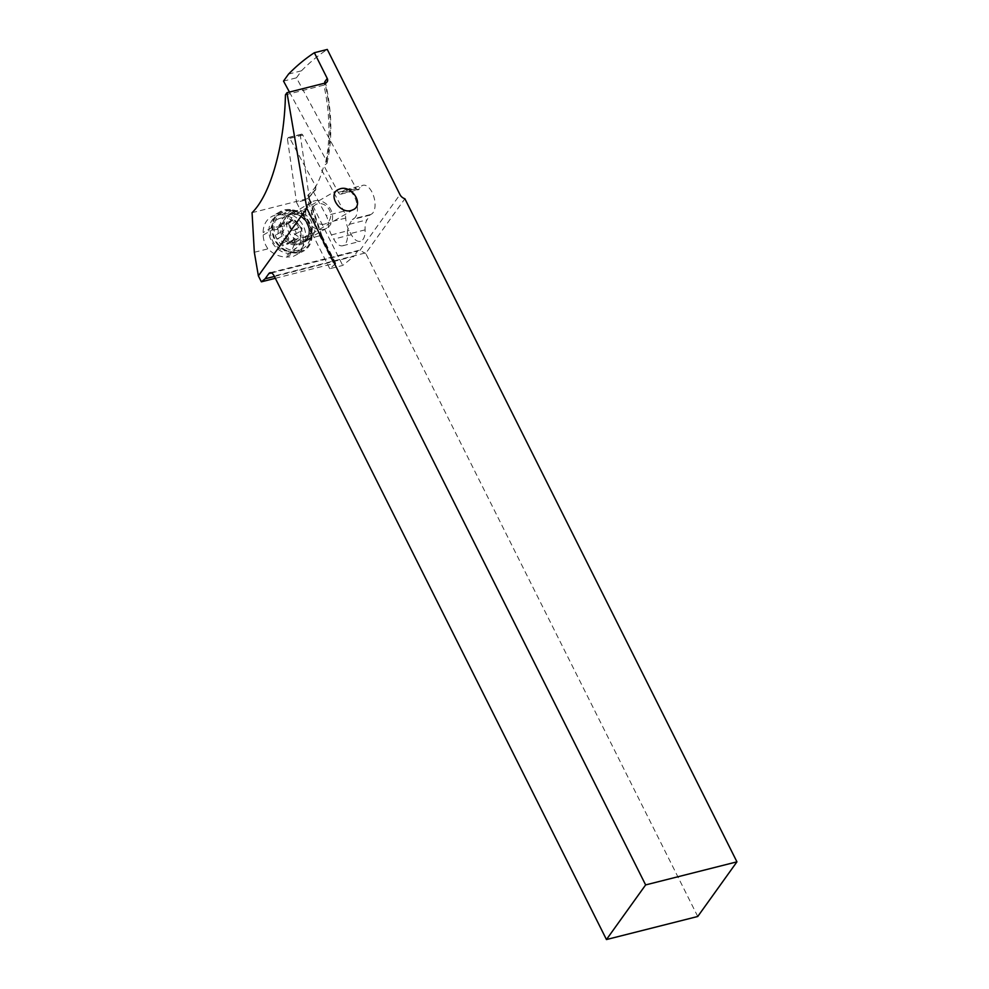 <?xml version="1.0" encoding="UTF-8"?>
<svg xmlns="http://www.w3.org/2000/svg" width="989" height="989" viewBox="0 0 989 989"><rect width="100%" height="100%" fill="white"/><g stroke="black" fill="none" stroke-linecap="round" stroke-linejoin="round"><path stroke-width="0.74" stroke-dasharray="4.95 3.71" d="M697.752 916.482L365.707 253.382L404.884 198.752M270.009 272.754L358.809 250.316A6.898 3.523 -104.2 0 1 359.947 250.39L364.916 253.073A6.898 5.452 35.6 0 0 365.707 253.382M274.398 276.463L353.889 256.374L342.713 265.448L329.77 268.711L335.79 263.507L333.627 263.569L319.694 235.765L307.332 198.702L252.059 212.672M275.325 278.305L333.627 263.569M329.77 268.711L296.527 202.325L309.458 199.049L342.713 265.448M309.458 199.049L300.384 135.666L287.44 138.93L296.527 202.325M321.919 235.79L321.512 236.532L307.752 195.303A113.859 58.153 -104.2 0 0 315.751 186.377L289.826 138.349A2.151 1.1 -104.2 0 0 288.578 137.434A2.151 1.1 -104.2 0 0 288.158 137.768L287.44 138.93M300.384 135.666L301.101 134.492A2.151 1.1 75.8 0 1 301.521 134.158A2.151 1.1 75.8 0 1 302.77 135.085L343.851 211.176A8.629 4.401 75.8 0 1 345.717 218.062A15.527 7.924 -104.2 0 0 349.068 230.449L351.342 234.665A15.527 7.924 -104.2 0 0 360.355 241.304A15.527 7.924 -104.2 0 0 363.359 238.881A15.527 7.924 -104.2 0 0 365.089 229.868A17.246 8.814 75.8 0 1 367.006 219.842L369.923 215.132A4.315 2.201 75.8 0 1 370.677 214.489A15.095 7.714 -104.2 0 0 373.36 212.202A15.095 7.714 -104.2 0 0 373.162 194.746A15.095 7.714 -104.2 0 0 363.025 185.289A15.095 7.714 -104.2 0 0 360.095 187.638L359.217 189.072A4.315 2.201 75.8 0 1 358.377 189.74A4.315 2.201 75.8 0 1 355.879 187.898L296.453 77.822L283.522 81.098M296.453 77.822L301.497 70.8A474.386 242.293 75.8 0 1 327.285 49.45M358.809 250.316A6.898 3.523 -104.2 0 0 357.585 251.206L353.889 256.374M301.497 70.8L288.553 74.076M289.443 92.076L326.518 160.75L326.939 163.408L323.836 165.608L338.263 192.348A4.315 2.201 -104.2 0 0 340.772 194.19A4.315 2.201 -104.2 0 0 341.601 193.523L342.491 192.101A15.095 7.714 75.8 0 1 345.421 189.74A15.095 7.714 75.8 0 1 355.546 199.197A15.095 7.714 75.8 0 1 355.743 216.653A15.095 7.714 75.8 0 1 353.073 218.94A4.315 2.201 -104.2 0 0 352.307 219.583L349.389 224.305A17.246 8.814 -104.2 0 0 347.473 234.319A15.527 7.924 75.8 0 1 345.754 243.331A15.527 7.924 75.8 0 1 342.738 245.754A15.527 7.924 75.8 0 1 333.726 239.115L331.451 234.9A15.527 7.924 75.8 0 1 328.101 222.513A8.629 4.401 -104.2 0 0 326.234 215.627L312.981 191.062A118.161 60.354 -104.2 0 0 323.836 165.608M325.554 82.94L325.443 84.238L324.157 85.054L325.455 82.977M315.751 186.377L315.763 189.653L312.981 191.062M285.438 94.845L323.91 85.128A118.161 60.354 -104.2 0 1 328.571 118.519A118.161 60.354 -104.2 0 1 324.911 165.336M254.334 252.282L267.982 248.832C272.593 253.493 277.909 256.176 283.905 256.88L286.303 257.115L293.597 252.887A21.128 17.975 -120.2 0 0 303.846 250.922L292.719 256.695L286.303 257.115M335.358 264.174L321.512 236.532C322.377 235.567 321.771 235.308 319.694 235.765L303.178 240.24C303.969 246.891 301.781 251.849 296.626 255.113M307.752 195.303L308.951 197.281L307.332 198.702A118.161 60.354 -104.2 0 0 313.377 191.755A118.161 60.354 -104.2 0 0 314.057 190.79M303.141 239.944L303.104 237.78A21.128 17.975 59.8 0 0 283.905 215.108L281.593 214.811A21.128 17.975 59.8 0 0 271.357 216.776A21.128 17.975 59.8 0 0 263.161 232.6L263.198 235.073A21.128 17.975 59.8 0 0 267.982 248.832M293.597 252.887L291.298 252.578A21.128 17.975 -120.2 0 1 272.099 229.905L272.049 227.433A21.128 17.975 -120.2 0 1 280.258 211.597A21.128 17.975 -120.2 0 1 290.494 209.631L292.793 209.94A21.128 17.975 -120.2 0 1 311.992 232.613L312.042 235.085A21.128 17.975 -120.2 0 1 303.846 250.922M290.506 210.459A20.274 17.246 59.8 0 0 272.816 227.532L272.865 230.004A20.274 17.246 59.8 0 0 291.285 251.762L293.585 252.059A20.274 17.246 59.8 0 0 311.275 234.986L311.226 232.514A20.274 17.246 59.8 0 0 292.818 210.756L290.506 210.459L293.436 213.822L287.119 215.243L280.888 226.407L281.037 228.867C282.953 236.606 287.428 241.65 294.475 244.011L296.774 244.308L293.585 252.059M296.774 244.308L303.561 242.602L307.604 238.609L309.124 234.344L309.26 230.091C308.321 221.548 303.808 216.232 295.736 214.119L293.436 213.822M305.799 240.784A15.96 13.574 -120.2 0 1 288.17 230.894A15.96 13.574 -120.2 0 1 292.769 211.967A15.96 13.574 -120.2 0 1 295.773 210.744A15.96 13.574 -120.2 0 1 313.389 220.634A15.96 13.574 -120.2 0 1 308.803 239.561A15.96 13.574 -120.2 0 1 305.799 240.784M305.28 237.199A12.511 10.644 59.8 0 0 307.641 236.247A12.511 10.644 59.8 0 0 311.238 221.412A12.511 10.644 59.8 0 0 297.429 213.661A12.511 10.644 59.8 0 0 295.068 214.625A12.511 10.644 59.8 0 0 291.471 229.448A12.511 10.644 59.8 0 0 305.28 237.199M324.479 224.107A10.78 9.173 -120.2 0 1 312.104 216.232A10.78 9.173 -120.2 0 1 317.704 203.821A10.78 9.173 -120.2 0 1 330.079 211.695A10.78 9.173 -120.2 0 1 324.479 224.107M314.391 200.903A15.095 12.845 -120.2 0 1 331.055 210.249A15.095 12.845 -120.2 0 1 326.716 228.15A15.095 12.845 -120.2 0 1 323.873 229.312A15.095 12.845 -120.2 0 1 307.196 219.954A15.095 12.845 -120.2 0 1 311.547 202.053A15.095 12.845 -120.2 0 1 314.391 200.903M298.975 250.081A20.695 17.604 -120.2 0 1 276.116 237.249A20.695 17.604 -120.2 0 1 282.063 212.697A20.695 17.604 -120.2 0 1 285.969 211.114A20.695 17.604 -120.2 0 1 308.828 223.947A20.695 17.604 -120.2 0 1 302.869 248.499A20.695 17.604 -120.2 0 1 298.975 250.081M293.869 253.048A20.695 17.604 59.8 0 0 297.776 251.453A20.695 17.604 59.8 0 0 303.734 226.901A20.695 17.604 59.8 0 0 280.876 214.069A20.695 17.604 59.8 0 0 276.969 215.664A20.695 17.604 59.8 0 0 271.011 240.216A20.695 17.604 59.8 0 0 293.869 253.048M280.382 218.235A17.246 14.674 59.8 0 0 271.431 238.102A17.246 14.674 59.8 0 0 291.223 250.712A17.246 14.674 59.8 0 0 300.186 230.833A17.246 14.674 59.8 0 0 280.382 218.235M289.171 225.504A4.71 4.005 59.8 0 0 293.807 230.276A2.188 1.867 -120.2 0 1 295.142 234.282A4.71 4.005 59.8 0 0 294.166 240.463A2.188 1.867 -120.2 0 1 291.767 243.245A4.71 4.005 59.8 0 0 288.528 242.614A4.71 4.005 59.8 0 0 287.638 242.973A4.71 4.005 59.8 0 0 286.167 244.654A2.188 1.867 -120.2 0 1 282.434 243.43A4.71 4.005 59.8 0 0 277.798 238.658A2.188 1.867 -120.2 0 1 276.463 234.665A4.71 4.005 59.8 0 0 277.439 228.471A2.188 1.867 -120.2 0 1 279.838 225.702A4.71 4.005 59.8 0 0 283.089 226.32A4.71 4.005 59.8 0 0 283.967 225.962A4.71 4.005 59.8 0 0 285.45 224.28A2.188 1.867 -120.2 0 1 289.171 225.504L295.612 221.759L292.843 219.669L290.222 222.302L284.634 221.746L277.909 225.579M293.807 230.276L300.248 226.543L302.115 228.286L301.583 230.536C299.877 231.908 299.543 233.973 300.607 236.73L299.976 239.709M300.248 226.543L295.612 221.759M292.843 219.669L285.45 224.28M284.634 221.746L283.88 224.726C285.45 227.186 285.129 229.238 282.903 230.919L282.038 233.367L284.239 234.912C287.094 235.135 288.64 236.73 288.875 239.697L291.372 241.946L294.648 238.93L299.58 239.87M291.372 241.946L286.167 244.654M364.916 253.073L274.176 276.005M359.947 250.39L399.964 194.586M301.101 134.492L288.158 137.768M326.518 160.75A113.859 58.153 -104.2 0 0 329.794 116.665A113.859 58.153 -104.2 0 0 324.998 83.088M263.198 235.073L272.099 229.905M291.298 252.578L283.905 256.88M272.049 227.433L263.161 232.6M281.593 214.811L290.494 209.631M292.793 209.94L283.905 215.108M303.104 237.78L311.992 232.613M312.042 235.085L303.178 240.24M295.736 214.119L292.818 210.756M311.226 232.514L309.26 230.091M309.285 232.539L311.275 234.986M294.475 244.011L291.285 251.762M272.865 230.004L281.037 228.867M280.888 226.407L272.816 227.532M343.851 211.176L326.234 215.627M289.826 138.349L302.77 135.085M345.717 218.062L328.101 222.513M331.451 234.9L349.068 230.449M351.342 234.665L333.726 239.115M365.089 229.868L347.473 234.319M349.389 224.305L367.006 219.842M369.923 215.132L352.307 219.583M370.677 214.489L353.073 218.94M342.491 192.101L360.095 187.638M359.217 189.072L341.601 193.523M338.263 192.348L355.879 187.898M271.505 272.964L357.585 251.206M291.087 214.44A15.095 12.845 59.8 0 0 288.244 215.59A15.095 12.845 59.8 0 0 283.905 233.491A15.095 12.845 59.8 0 0 300.569 242.849A15.095 12.845 59.8 0 0 303.413 241.699A15.095 12.845 59.8 0 0 307.752 223.798A15.095 12.845 59.8 0 0 291.087 214.44M289.307 214.057A16.356 13.92 -120.2 0 1 308.074 225.999A16.356 13.92 -120.2 0 1 299.58 244.839A16.356 13.92 -120.2 0 1 280.814 232.897A16.356 13.92 -120.2 0 1 289.307 214.057M295.142 234.282L301.583 230.536M279.838 225.702L286.278 221.956M277.439 228.471L283.88 224.726M276.463 234.665L282.903 230.919M277.798 238.658L284.239 234.912M282.434 243.43L288.875 239.697M291.767 243.245L298.208 239.499M294.166 240.463L300.607 236.73M292.818 230.4A45.482 5.662 -18.5 0 1 302.115 228.286M327 163.148C332.527 139.486 332.081 112.845 325.641 83.224M321.858 235.679L335.741 263.383M308.531 198.109L315.751 189.678M321.944 235.889L308.877 196.724M280.258 211.597L271.357 216.776M292.769 211.967L287.033 215.305M308.803 239.561L303.425 242.688M338.028 189.653L295.068 214.625M353.555 209.557L307.641 236.247M288.578 137.434L301.521 134.158M342.738 245.754L360.355 241.304M345.421 189.74L363.025 185.289M340.772 194.19L358.377 189.74M327.136 81.864L325.443 84.238M326.716 228.15L303.413 241.699C317.407 232.106 301.781 210.472 290.791 214.564L311.547 202.053M297.776 251.453L302.869 248.499M276.969 215.664L282.063 212.697M292.472 219.818L286.13 223.502M290.407 222.216L283.967 225.962M291.817 241.749L285.475 245.433M294.079 239.239L287.638 242.973M300.013 239.684L293.696 243.356"/><path stroke-width="1.48" d="M306.825 208.32L286.983 92.694L325.455 82.977A4.315 3.4 -144.4 0 0 327.136 81.864A4.315 3.4 -144.4 0 0 327.235 78.44L314.354 52.726L327.285 49.45L399.964 194.586A6.898 5.452 -144.4 0 0 404.884 198.752L736.941 861.839L697.752 916.482L606.455 939.55L645.632 884.92L306.825 208.32L258.376 275.857L261.368 281.828L265.101 278.811L268.798 273.644A6.898 3.523 75.8 0 1 270.009 272.754A6.898 3.523 75.8 0 1 274.176 276.005L606.455 939.55M736.941 861.839L645.632 884.92M340.34 188.726L338.028 189.653C327.544 194.981 339.647 214.069 351.243 210.496L353.555 209.557C364.026 204.228 351.923 185.153 340.34 188.726M274.398 276.463L265.101 278.811M261.368 281.828L275.325 278.305M289.443 92.076L283.522 81.098L288.553 74.076A474.386 242.293 -104.2 0 1 314.354 52.726M324.998 83.088A113.859 58.153 -104.2 0 0 324.726 81.926L325.554 82.94M286.983 92.694L285.438 94.845C284.473 145.482 270.467 194.882 252.059 212.672L254.334 252.282L258.376 275.857M327.235 78.44L324.726 81.926M268.798 273.644L271.505 272.964"/></g></svg>
